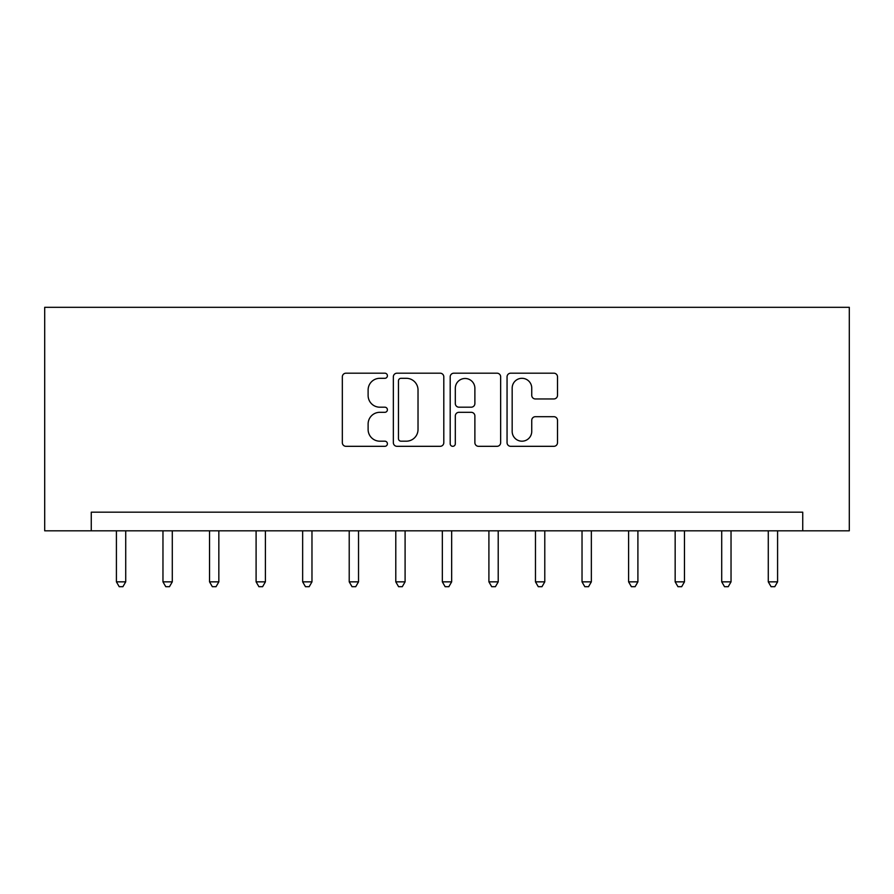 <?xml version="1.0" encoding="UTF-8"?>
<svg xmlns="http://www.w3.org/2000/svg" width="894" height="894" viewBox="0 0 894 894"><rect width="100%" height="100%" fill="white"/><g stroke="black" fill="none" stroke-linecap="round" stroke-linejoin="round"><path stroke-width="1.34" d="M387.404 375.748A2.559 2.559 0 0 0 384.845 373.189L345.989 373.189A3.654 3.654 0 0 0 342.335 376.843L342.335 442.653A3.654 3.654 0 0 0 345.989 446.318L384.845 446.318A2.559 2.559 0 0 0 387.404 443.759A2.559 2.559 0 0 0 384.845 441.189L379.816 441.189A11.7 11.7 0 0 1 368.116 429.489L368.116 424.013A11.7 11.7 0 0 1 379.816 412.313L384.845 412.313A2.559 2.559 0 0 0 387.404 409.754A2.559 2.559 0 0 0 384.845 407.195L379.816 407.195A11.7 11.7 0 0 1 368.116 395.494L368.116 390.007A11.7 11.7 0 0 1 379.816 378.307L384.845 378.307A2.559 2.559 0 0 0 387.404 375.748M553.855 398.959A3.654 3.654 0 0 0 557.51 395.304L557.51 376.843A3.654 3.654 0 0 0 553.855 373.189L510.709 373.189A3.654 3.654 0 0 0 507.054 376.843L507.054 442.653A3.654 3.654 0 0 0 510.709 446.318L553.855 446.318A3.654 3.654 0 0 0 557.51 442.653L557.51 420.359A3.654 3.654 0 0 0 553.855 416.693L535.394 416.693A3.654 3.654 0 0 0 531.74 420.359L531.74 431.411A9.778 9.778 0 0 1 521.951 441.189A9.778 9.778 0 0 1 512.173 431.411L512.173 388.085A9.778 9.778 0 0 1 521.951 378.307A9.778 9.778 0 0 1 531.74 388.085L531.74 395.304A3.654 3.654 0 0 0 535.394 398.959L553.855 398.959M802.734 530.812L849.3 530.812L849.3 307.312L44.7 307.312L44.7 530.812L802.734 530.812L802.734 512.184L91.266 512.184L91.266 530.812M443.804 376.843A3.654 3.654 0 0 0 440.15 373.189L397.003 373.189A3.654 3.654 0 0 0 393.349 376.843L393.349 442.653A3.654 3.654 0 0 0 397.003 446.318L440.15 446.318A3.654 3.654 0 0 0 443.804 442.653L443.804 376.843M453.85 373.189L496.997 373.189A3.654 3.654 0 0 1 500.651 376.843L500.651 442.653A3.654 3.654 0 0 1 496.997 446.318L478.536 446.318A3.654 3.654 0 0 1 474.882 442.653L474.882 415.967A3.654 3.654 0 0 0 471.227 412.313L458.98 412.313A3.654 3.654 0 0 0 455.314 415.967L455.314 443.759A2.559 2.559 0 0 1 452.755 446.318A2.559 2.559 0 0 1 450.196 443.759L450.196 376.843A3.654 3.654 0 0 1 453.85 373.189M401.026 378.307A2.559 2.559 0 0 0 398.467 380.866L398.467 438.63A2.559 2.559 0 0 0 401.026 441.189L406.323 441.189A11.7 11.7 0 0 0 418.023 429.489L418.023 390.007A11.7 11.7 0 0 0 406.323 378.307L401.026 378.307M474.882 388.264A9.778 9.778 0 0 0 465.103 378.486A9.778 9.778 0 0 0 455.314 388.264L455.314 403.529A3.654 3.654 0 0 0 458.98 407.195L471.227 407.195A3.654 3.654 0 0 0 474.882 403.529L474.882 388.264M116.41 530.812L116.41 581.849L125.719 581.849L125.719 530.812M125.719 581.849L122.925 586.688L119.204 586.688L116.41 581.849M162.965 530.812L162.965 581.849L172.285 581.849L172.285 530.812M172.285 581.849L169.491 586.688L165.759 586.688L162.965 581.849M209.531 530.812L209.531 581.849L218.84 581.849L218.84 530.812M218.84 581.849L216.046 586.688L212.325 586.688L209.531 581.849M256.097 530.812L256.097 581.849L265.406 581.849L265.406 530.812M265.406 581.849L262.613 586.688L258.891 586.688L256.097 581.849M302.653 530.812L302.653 581.849L311.972 581.849L311.972 530.812M311.972 581.849L309.179 586.688L305.446 586.688L302.653 581.849M349.219 530.812L349.219 581.849L358.528 581.849L358.528 530.812M358.528 581.849L355.734 586.688L352.012 586.688L349.219 581.849M395.785 530.812L395.785 581.849L405.094 581.849L405.094 530.812M405.094 581.849L402.3 586.688L398.579 586.688L395.785 581.849M442.34 530.812L442.34 581.849L451.66 581.849L451.66 530.812M451.66 581.849L448.866 586.688L445.134 586.688L442.34 581.849M488.906 530.812L488.906 581.849L498.215 581.849L498.215 530.812M498.215 581.849L495.421 586.688L491.7 586.688L488.906 581.849M535.472 530.812L535.472 581.849L544.781 581.849L544.781 530.812M544.781 581.849L541.987 586.688L538.266 586.688L535.472 581.849M582.028 530.812L582.028 581.849L591.347 581.849L591.347 530.812M591.347 581.849L588.554 586.688L584.821 586.688L582.028 581.849M628.594 530.812L628.594 581.849L637.903 581.849L637.903 530.812M637.903 581.849L635.109 586.688L631.387 586.688L628.594 581.849M675.16 530.812L675.16 581.849L684.469 581.849L684.469 530.812M684.469 581.849L681.675 586.688L677.954 586.688L675.16 581.849M721.715 530.812L721.715 581.849L731.035 581.849L731.035 530.812M731.035 581.849L728.241 586.688L724.509 586.688L721.715 581.849M768.281 530.812L768.281 581.849L777.59 581.849L777.59 530.812M777.59 581.849L774.796 586.688L771.075 586.688L768.281 581.849"/></g></svg>
